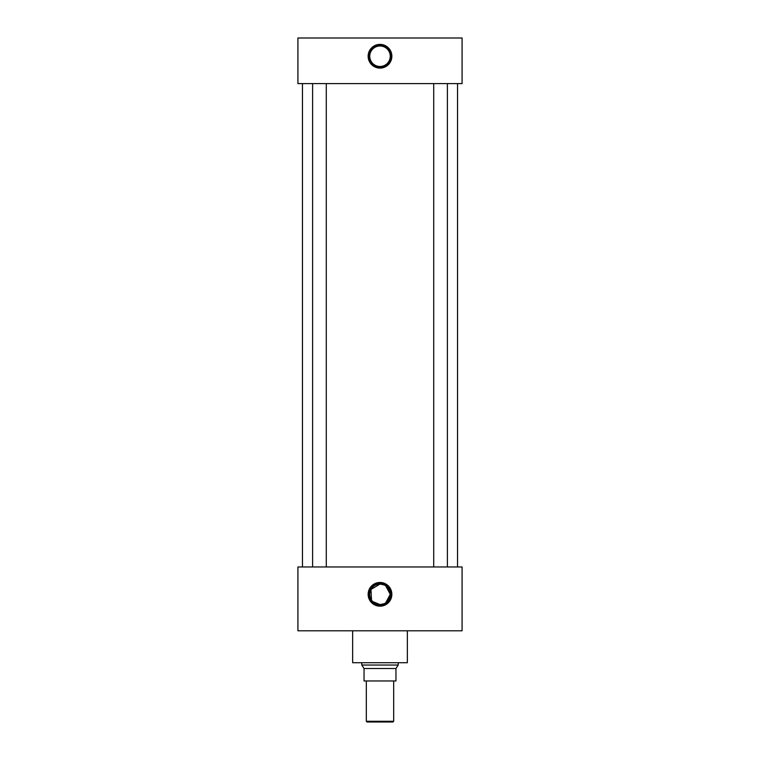 <?xml version="1.0" encoding="UTF-8"?>
<svg xmlns="http://www.w3.org/2000/svg" width="760" height="760" viewBox="0 0 760 760"><rect width="100%" height="100%" fill="white"/><g stroke="black" fill="none" stroke-linecap="round" stroke-linejoin="round"><path stroke-width="1.14" d="M380 44.384A11.856 11.856 0 0 0 368.144 56.24A11.856 11.856 0 0 0 380 68.096A11.856 11.856 0 0 0 391.856 56.24A11.856 11.856 0 0 0 380 44.384M380 44.802A11.438 11.438 0 0 0 368.562 56.24A11.438 11.438 0 0 0 380 67.678A11.438 11.438 0 0 0 391.438 56.24A11.438 11.438 0 0 0 380 44.802M380 45.22A11.02 11.02 0 0 0 368.98 56.24A11.02 11.02 0 0 0 380 67.26A11.02 11.02 0 0 0 391.02 56.24A11.02 11.02 0 0 0 380 45.22M380 45.989A10.25 10.25 0 0 0 369.749 56.24A10.25 10.25 0 0 0 380 66.49A10.25 10.25 0 0 0 390.25 56.24A10.25 10.25 0 0 0 380 45.989M380 582.464A11.856 11.856 0 0 0 368.144 594.32A11.856 11.856 0 0 0 380 606.176A11.856 11.856 0 0 0 391.856 594.32A11.856 11.856 0 0 0 380 582.464M380 582.882A11.438 11.438 0 0 0 368.562 594.32A11.438 11.438 0 0 0 380 605.758A11.438 11.438 0 0 0 391.438 594.32A11.438 11.438 0 0 0 380 582.882M380 583.3A11.02 11.02 0 0 0 368.98 594.32A11.02 11.02 0 0 0 380 605.34A11.02 11.02 0 0 0 391.02 594.32A11.02 11.02 0 0 0 380 583.3M383.981 584.877L380 584.069A10.25 10.25 0 0 0 369.749 594.32A10.25 10.25 0 0 0 380 604.57L383.981 603.763M372.751 601.568L380 604.57A10.25 10.25 0 0 0 390.25 594.32A10.25 10.25 0 0 0 380 584.069L370.975 589.447L371.498 600.048M326.287 566.96L326.287 83.6M312.607 566.96L312.607 83.6M447.393 566.96L447.393 83.6M433.713 566.96L433.713 83.6M407.36 630.8L407.36 662.72L352.64 662.72L352.64 630.8M457.539 566.96L457.539 83.6M302.461 566.96L302.461 83.6M462.08 83.6L297.92 83.6L297.92 38L462.08 38L462.08 83.6M462.08 566.96L297.92 566.96L297.92 630.8L462.08 630.8L462.08 566.96M385.738 602.813L390.25 594.32L385.728 585.817M393.68 721.269L392.948 722L367.051 722L366.32 721.269L393.68 721.269L393.68 680.96M366.32 721.269L366.32 680.96M398.221 665.038L395.96 668.515L364.04 668.515L361.779 665.038L398.221 665.038L398.221 662.72M361.779 665.038L361.779 662.72M395.96 668.515L395.96 680.96L364.04 680.96L364.04 668.515"/></g></svg>
